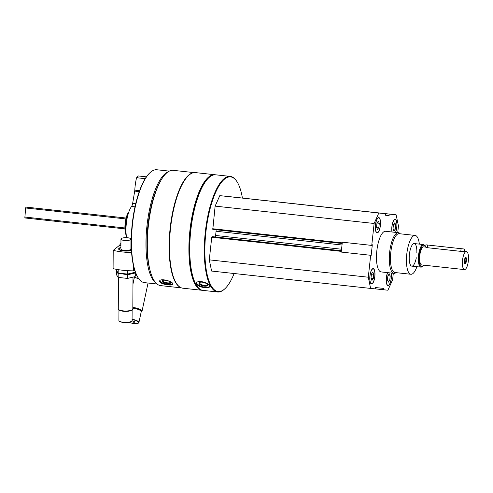 <?xml version="1.0" encoding="UTF-8"?>
<svg xmlns="http://www.w3.org/2000/svg" width="493" height="493" viewBox="0 0 493 493"><rect width="100%" height="100%" fill="white"/><g stroke="black" fill="none" stroke-linecap="round" stroke-linejoin="round"><path stroke-width="0.74" d="M375.438 224.987A7.722 2.49 96.2 0 0 377.077 232.918A7.722 2.49 96.2 0 0 380.386 225.517A7.722 2.49 96.2 0 0 378.753 217.567A7.722 2.49 96.2 0 0 375.438 224.987M387.553 272.629A7.722 2.49 96.2 0 0 386.352 277.719A7.722 2.49 96.2 0 0 387.985 285.65A7.722 2.49 96.2 0 0 390.746 281.337A7.722 2.49 96.2 0 0 391.22 273.03M396.002 272.635A20.441 6.588 -83.8 0 1 393.975 273.332L381.151 271.926A20.441 6.588 -83.8 0 1 376.825 250.894A20.441 6.588 -83.8 0 1 385.588 231.291L398.412 232.69A20.441 6.588 -83.8 0 1 400.242 233.805M393.315 273.258L392.607 279.741L387.936 290.217L383.351 289.736L383.462 288.374L375.383 287.536L375.198 288.892L370.613 288.417L368.296 277.214L370.674 255.288L371.087 256.058L372.314 244.744L371.747 245.409L374.132 223.483L378.803 213.007L385.871 213.74L385.477 215.225L389.125 215.601L389.057 214.073L396.132 214.806L398.449 226.004L397.728 232.616M395.602 232.388A7.722 2.49 96.2 0 0 396.97 224.136A7.722 2.49 96.2 0 0 395.207 219.274A7.722 2.49 96.2 0 0 391.892 226.694A7.722 2.49 96.2 0 0 391.99 231.993M369.898 276.012A7.722 2.49 96.2 0 0 371.537 283.943A7.722 2.49 96.2 0 0 374.846 276.542A7.722 2.49 96.2 0 0 373.213 268.593A7.722 2.49 96.2 0 0 369.898 276.012M356.174 210.499L385.871 213.74M359.138 210.819L389.057 214.073M341.242 252.077L342.173 243.517L341.828 242.143L371.747 245.409M370.674 255.288L340.755 252.022L341.384 250.746L212.921 236.714L341.384 250.74M342.315 242.199L342.173 243.517M181.473 287.887L160.619 285.607A57.983 18.685 -83.8 0 1 148.344 225.942A57.983 18.685 -83.8 0 1 173.209 170.338L194.063 172.612M180.456 287.437A57.983 18.685 -83.8 0 1 170.14 228.327A57.983 18.685 -83.8 0 1 192.973 172.833M159.806 282.039C161.31 283.493 164.077 284.449 168.101 284.899C170.942 285.213 172.532 284.985 172.87 284.214C173.893 281.639 159.966 277.614 159.584 281.176L159.806 282.039M234.15 273.516A57.687 18.592 -83.8 0 1 224.765 288.855L224.34 289.237A58.137 18.734 -83.8 0 1 217.623 291.998L203.091 290.408A58.137 18.734 -83.8 0 1 197.126 286.267A58.137 18.734 -83.8 0 1 190.779 230.576A58.137 18.734 -83.8 0 1 208.995 177.579A58.137 18.734 -83.8 0 1 215.712 174.818L230.249 176.402A58.137 18.734 -83.8 0 1 236.209 180.549L236.541 181.017A57.687 18.592 -83.8 0 1 242.396 198.013M217.623 291.998A58.137 18.734 -83.8 0 1 205.31 232.166A58.137 18.734 -83.8 0 1 230.249 176.402M196.689 284.27C198.118 286.063 200.842 287.197 204.866 287.684C207.676 287.98 209.291 287.641 209.704 286.661C210.979 283.487 197.188 279.013 196.528 283.198L196.689 284.27M224.765 288.855A57.687 18.592 -83.8 0 1 205.883 232.228A57.687 18.592 -83.8 0 1 236.541 181.017M212.803 229.393L341.889 243.493L212.803 229.393L215.127 206.117L219.798 195.641L227.088 196.399M229.781 196.695L396.132 214.806M370.613 288.417L211.602 271.051L209.285 259.854L211.744 237.232L212.015 236.622L212.921 236.714M216.076 229.75A2.724 0.881 -83.8 0 1 216.063 231.254L215.601 235.469A2.724 0.881 -83.8 0 1 215.287 236.973M197.126 286.267L196.799 285.798A57.687 18.592 -83.8 0 1 190.495 230.545A57.687 18.592 -83.8 0 1 208.576 177.961L208.995 177.579M202.666 290.346A58.137 18.734 -83.8 0 1 202.235 290.315A58.137 18.734 -83.8 0 1 189.922 230.484A58.137 18.734 -83.8 0 1 214.862 174.725A58.137 18.734 -83.8 0 1 215.287 174.787M202.235 290.315L182.829 288.195A58.137 18.734 -83.8 0 1 176.87 284.048A58.137 18.734 -83.8 0 1 170.516 228.364A58.137 18.734 -83.8 0 1 188.739 175.366A58.137 18.734 -83.8 0 1 195.456 172.605L214.862 174.725M176.87 284.048L176.537 283.586A57.687 18.592 -83.8 0 1 170.233 228.333A57.687 18.592 -83.8 0 1 188.314 175.748L188.739 175.366M149.909 269.856A55.413 17.859 -83.8 0 1 159.35 183.402M155.917 283.007A56.775 18.296 -83.8 0 1 146.976 225.794A56.775 18.296 -83.8 0 1 168.058 171.86M156.99 284.005L144.511 282.637A56.775 18.296 -83.8 0 1 138.687 278.594A56.775 18.296 -83.8 0 1 132.488 224.21A56.775 18.296 -83.8 0 1 150.279 172.451A56.775 18.296 -83.8 0 1 156.836 169.758L169.315 171.12M138.687 278.594L138.354 278.126A56.319 18.149 -83.8 0 1 132.204 224.179A56.319 18.149 -83.8 0 1 149.854 172.84L150.279 172.451M126.27 235.377A12.984 4.184 -83.8 0 1 125.142 223.409A12.984 4.184 -83.8 0 1 128.827 211.972M126.202 234.791A13.625 4.394 -83.8 0 1 128.63 212.532M209.722 286.279A6.816 2.718 14.7 0 1 204.983 287.234A6.816 2.718 14.7 0 1 196.695 282.809M204.398 286.156A4.419 1.762 14.7 0 1 199.856 284.486A4.419 1.762 14.7 0 1 199.659 282.415A4.419 1.762 14.7 0 1 203.763 282.464A4.419 1.762 14.7 0 1 207.356 284.436A4.419 1.762 14.7 0 1 204.398 286.156M207.14 284.178A3.889 1.553 14.7 0 1 207.202 284.689A3.889 1.553 14.7 0 1 204.392 285.453A3.889 1.553 14.7 0 1 199.677 282.711A3.889 1.553 14.7 0 1 199.979 282.298M172.827 283.808A6.816 2.194 12.9 0 1 168.205 284.43A6.816 2.194 12.9 0 1 159.781 280.776M167.577 283.543A4.419 1.424 12.9 0 1 163.14 282.187A4.419 1.424 12.9 0 1 162.468 280.499A4.419 1.424 12.9 0 1 166.726 280.511A4.419 1.424 12.9 0 1 170.566 282.353A4.419 1.424 12.9 0 1 167.577 283.543M170.307 282.07A3.889 1.251 12.9 0 1 170.313 282.279A3.889 1.251 12.9 0 1 167.546 282.859A3.889 1.251 12.9 0 1 162.727 280.548A3.889 1.251 12.9 0 1 162.826 280.357M215.127 206.117L374.132 223.483M219.798 195.641L378.803 213.007M375.204 288.849L383.351 289.736M209.285 259.854L368.296 277.214M385.483 215.207L389.125 215.601M416.893 266.695A19.529 6.292 -83.8 0 1 410.915 274.268A19.529 6.292 -83.8 0 1 406.774 254.166A19.529 6.292 -83.8 0 1 415.155 235.432A19.529 6.292 -83.8 0 1 419.358 244.115M416.302 257.765A11.357 3.661 -83.8 0 1 411.803 266.14A11.357 3.661 -83.8 0 1 409.4 254.456A11.357 3.661 -83.8 0 1 414.268 243.56A11.357 3.661 -83.8 0 1 416.856 252.706M410.915 274.268L394.93 272.518A19.529 6.292 -83.8 0 1 390.789 252.422A19.529 6.292 -83.8 0 1 399.17 233.688L415.155 235.432M393.975 273.332A20.441 6.588 -83.8 0 1 389.643 252.299A20.441 6.588 -83.8 0 1 398.412 232.69M387.862 285.626A7.722 2.49 96.2 0 0 388.62 285.256A7.722 2.49 96.2 0 0 388.749 285.133M387.671 272.641A7.45 2.403 96.2 0 0 386.438 277.732A7.45 2.403 96.2 0 0 388.878 285.028A7.45 2.403 96.2 0 0 391.103 273.017M387.886 275.772L389.279 273.806L390.216 276.012L389.766 280.184L388.373 282.15L387.436 279.944L387.886 275.772L390.216 276.012M387.436 279.932L389.766 280.184M395.842 219.946A7.722 2.49 96.2 0 0 395.743 219.798A7.722 2.49 96.2 0 0 395.078 219.274M395.485 232.369A7.45 2.403 96.2 0 0 395.941 220.075A7.45 2.403 96.2 0 0 391.978 226.706A7.45 2.403 96.2 0 0 392.108 232.006M376.948 232.893A7.722 2.49 96.2 0 0 377.712 232.523A7.722 2.49 96.2 0 0 377.841 232.4M379.388 218.239A7.722 2.49 96.2 0 0 379.29 218.091A7.722 2.49 96.2 0 0 378.624 217.567M375.53 224.999A7.45 2.403 96.2 0 0 377.965 232.295A7.45 2.403 96.2 0 0 380.3 225.504A7.45 2.403 96.2 0 0 379.487 218.368A7.45 2.403 96.2 0 0 375.53 224.999M371.408 283.919A7.722 2.49 96.2 0 0 372.172 283.549A7.722 2.49 96.2 0 0 372.295 283.426M373.842 269.264A7.722 2.49 96.2 0 0 373.743 269.116A7.722 2.49 96.2 0 0 373.084 268.593M369.984 276.025A7.45 2.403 96.2 0 0 372.425 283.321A7.45 2.403 96.2 0 0 374.76 276.53A7.45 2.403 96.2 0 0 373.947 269.394A7.45 2.403 96.2 0 0 369.984 276.025M393.432 224.746L394.819 222.781L395.762 224.987L395.306 229.159L393.913 231.125L392.976 228.918L393.432 224.746L395.762 224.987M392.976 228.906L395.306 229.159M376.979 223.039L378.371 221.074L379.308 223.28L378.852 227.452L377.459 229.418L376.523 227.211L376.979 223.039M376.523 227.199L378.852 227.452M376.985 223.027L379.308 223.28M371.432 274.065L372.825 272.099L373.762 274.305L373.312 278.477L371.919 280.443L370.982 278.237L371.432 274.065M370.982 278.225L373.312 278.477M371.445 274.053L373.762 274.305M133.634 266.466L133.609 270.867A32.704 9.441 -179.7 0 1 113.094 268.63L113.199 250.364L113.834 249.859A1.633 0.475 0.3 0 0 114.74 249.446A1.633 0.475 0.3 0 0 114.598 249.248L114.592 249.637M114.598 249.248L119.491 245.348A31.792 10.248 -83.8 0 1 120.945 243.314M131.261 246.629L130.916 246.592M120.933 245.502L119.491 245.348M131.428 250.382A7.266 2.101 -179.7 0 1 124.452 251.036A7.266 2.101 -179.7 0 1 118.973 249.581A7.266 2.101 -179.7 0 1 120.921 247.437M130.91 247.492A7.266 2.101 -179.7 0 1 131.292 247.609M113.199 250.364A32.704 9.441 0.3 0 0 131.576 252.57M133.609 270.867L134.62 270.059M131.613 321.208A6.317 1.824 -179.7 0 1 131.502 321.325A6.317 1.824 -179.7 0 1 125.475 322.564A6.317 1.824 -179.7 0 1 119.46 321.251A6.317 1.824 -179.7 0 1 119.343 321.134M130.904 249.064A4.998 1.442 -179.7 0 1 130.904 249.107A4.998 1.442 -179.7 0 1 130.707 249.501M121.099 249.44A4.998 1.442 -179.7 0 1 120.908 249.045A4.998 1.442 -179.7 0 1 120.914 249.002M130.904 248.743A5.09 1.467 -179.7 0 1 130.756 249.458A5.09 1.467 -179.7 0 1 125.9 250.456A5.09 1.467 -179.7 0 1 121.056 249.403A5.09 1.467 -179.7 0 1 120.914 248.682M130.91 247.726A6.711 1.935 -179.7 0 1 131.304 247.868M131.409 250.124A6.711 1.935 -179.7 0 1 122.936 250.709A6.711 1.935 -179.7 0 1 119.516 248.367A6.711 1.935 -179.7 0 1 120.921 247.665M133.005 277.386L132.82 308.945A7.266 2.101 -179.7 0 1 132.475 309.573A7.266 2.101 -179.7 0 1 125.542 310.997A7.266 2.101 -179.7 0 1 118.622 309.493A7.266 2.101 -179.7 0 1 118.283 308.858L118.474 277.479M132.475 309.573L131.945 310.054A6.711 1.935 -179.7 0 1 125.536 311.373A6.711 1.935 -179.7 0 1 119.146 309.98L118.622 309.493M132.13 309.881L132.069 320.518A6.588 1.904 -179.7 0 1 131.76 321.091A6.588 1.904 -179.7 0 1 125.475 322.379A6.588 1.904 -179.7 0 1 119.201 321.017A6.588 1.904 -179.7 0 1 118.899 320.438L118.961 309.807M130.67 239.616A4.998 1.442 -179.7 0 1 125.105 240.522A4.998 1.442 -179.7 0 1 120.97 239.074A4.998 1.442 -179.7 0 1 127.656 237.755A4.998 1.442 -179.7 0 1 130.959 239.136A4.998 1.442 -179.7 0 1 130.67 239.616M130.959 239.136L130.904 249.02A4.998 1.442 -179.7 0 1 125.9 250.432A4.998 1.442 -179.7 0 1 120.908 248.959L120.97 239.074M135.045 272.752L135.15 272.259L127.545 274.077L118.166 273.054L116.397 270.213L116.403 269.332M118.166 273.054L118.191 269.646M127.545 274.077L127.564 270.663M135.15 272.993L135.125 276.61L127.521 278.422L118.141 277.399L116.373 274.558L116.391 270.94L118.166 273.781L122.856 273.954L127.539 274.811L135.15 272.993L134.872 272.37M118.141 277.399L118.166 273.781M127.521 278.422L127.539 274.811M132.032 320.727L134.879 321.726L134.262 322.348L130.959 321.676M128.907 322.286A6.317 1.806 -167.9 0 0 138.188 323.242A6.317 1.806 -167.9 0 0 132.075 319.556M141.127 312.161L141.54 311.921A7.266 2.077 -167.9 0 0 141.99 311.385A7.266 2.077 -167.9 0 0 132.9 307.447A7.266 2.077 -167.9 0 0 132.827 307.435M141.14 312.124A6.711 1.917 -167.9 0 0 139.353 309.881A6.711 1.917 -167.9 0 0 132.944 308.156A6.711 1.917 -167.9 0 0 132.827 308.143M138.188 323.242L138.496 323.063A6.588 1.88 -167.9 0 0 138.903 322.576L141.214 311.767A6.588 1.88 -167.9 0 0 132.974 308.193A6.588 1.88 -167.9 0 0 132.827 308.18M138.903 322.576A6.588 1.88 -167.9 0 0 132.081 319.211M134.441 321.516L134.262 322.348M132.081 320.733L131.797 322.077M136.37 274.656A8.541 2.44 -167.9 0 0 135.137 274.798M134.022 277.035A8.541 2.44 -167.9 0 0 134.398 277.343M136.604 275.143A7.266 2.077 -167.9 0 0 135.131 275.55M134.829 276.727A7.266 2.077 -167.9 0 0 139.001 279.02M464.449 269.603A9.084 2.927 -83.8 0 1 462.526 260.255A9.084 2.927 -83.8 0 1 466.427 251.541A9.084 2.927 -83.8 0 1 468.35 260.877A9.084 2.927 -83.8 0 1 464.449 269.603L421.706 264.938A9.084 2.927 -83.8 0 1 419.783 255.59A9.084 2.927 -83.8 0 1 423.678 246.876L425.669 247.092M425.915 244.836L464.671 249.064L425.915 244.836L425.662 247.141L427.456 247.714L460.801 251.356C464.739 251.325 465.318 251.381 462.545 251.535M24.841 217.949L124.932 228.881L24.841 217.949L25.63 207.984L26.018 207.109L126.122 218.029L26.018 207.109M465.096 263.737A3.18 1.023 -83.8 0 1 464.77 263.509A3.18 1.023 -83.8 0 1 464.418 260.464A3.18 1.023 -83.8 0 1 465.417 257.562A3.18 1.023 -83.8 0 1 466.501 260.131A3.18 1.023 -83.8 0 1 465.096 263.737M423.573 265.142A10.791 3.476 -83.8 0 1 422.772 266.115A10.791 3.476 -83.8 0 1 419.241 255.528A10.791 3.476 -83.8 0 1 424.972 245.952A10.791 3.476 -83.8 0 1 425.545 247.079M422.772 266.115L422.242 266.596A11.357 3.661 -83.8 0 1 420.93 267.132A11.357 3.661 -83.8 0 1 418.52 255.448A11.357 3.661 -83.8 0 1 423.395 244.559A11.357 3.661 -83.8 0 1 424.559 245.366L424.972 245.952M465.176 257.857A2.687 0.869 -83.8 0 1 465.269 257.851A2.687 0.869 -83.8 0 1 465.836 260.612A2.687 0.869 -83.8 0 1 464.683 263.194L464.683 263.194A2.687 0.869 -83.8 0 1 464.597 263.17M126.639 237.681A19.985 6.44 -83.8 0 1 131.576 206.438A4.542 1.467 -83.8 0 0 132.666 203.326L134.7 191.105A2.724 0.881 -83.8 0 0 134.805 190.15A22.709 7.321 -83.8 0 1 136.573 177.72L137.387 177.233L137.972 175.921L146.403 176.845M137.387 177.233L136.906 177.184M212.668 228.74L341.754 242.839M229.83 196.682L358.916 210.782M211.744 237.232L340.829 251.325M212.015 236.622L341.101 250.715M215.601 235.469L341.55 249.224M216.063 231.254L342.006 245.009M24.65 217.019L124.914 227.963M25.63 207.984L125.894 218.935M460.801 251.356L461.091 248.682M427.456 247.714L427.751 245.039M136.573 177.72L145.207 178.663M134.805 190.15L139.593 190.674M134.7 191.105L139.26 191.598M132.666 203.326L135.729 203.664M131.576 206.438L135.008 206.814M134.503 276.856L132.968 284.048M148.048 283.025L141.99 311.385M466.427 251.541L464.289 251.307M28.933 207.411L126.122 218.029M423.395 244.559L414.268 243.56M420.93 267.132L411.803 266.14M464.424 251.325L464.671 249.064"/></g></svg>
